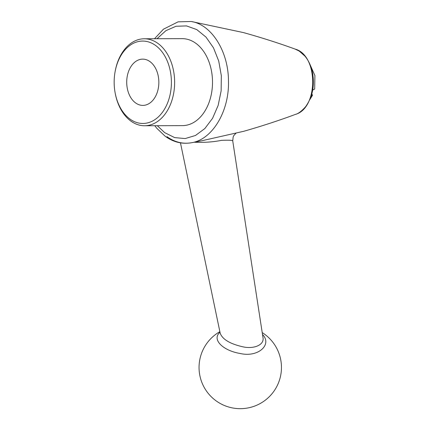 <?xml version="1.0" encoding="UTF-8"?>
<svg xmlns="http://www.w3.org/2000/svg" width="430" height="430" viewBox="0 0 430 430"><rect width="100%" height="100%" fill="white"/><g stroke="black" fill="none" stroke-linecap="round" stroke-linejoin="round"><path stroke-width="0.64" d="M168.345 100.889A41.199 28.622 89.8 0 1 139.938 123.254A41.199 28.622 89.8 0 1 115.175 93.063A41.199 28.622 89.8 0 1 115.106 71.659A41.199 28.622 89.8 0 1 152.919 43.774A41.199 28.622 89.8 0 1 168.345 100.889M115.106 71.659L115.213 71.068A43.489 30.213 89.8 0 1 144.281 38.775A43.489 30.213 89.8 0 1 171.409 101.915A43.489 30.213 89.8 0 1 144.571 125.754A43.489 30.213 89.8 0 1 115.288 93.654L115.175 93.063M128.425 71.815A23.134 16.071 89.8 0 1 142.701 59.136A23.134 16.071 89.8 0 1 158.847 82.216A23.134 16.071 89.8 0 1 142.857 105.398A23.134 16.071 89.8 0 1 128.425 71.815M311.196 96.03L312.481 95.342L311.879 93.745M309.675 63.753L314.894 75.551L314.685 89.058L312.868 89.956M295.394 114.407L295.394 114.407C318.533 108.134 318.41 55.255 295.163 49.106L299.21 51.062L304.961 56.153C308.466 60.383 310.911 65.57 312.309 71.708C314.954 85.07 312.701 96.766 305.547 106.79C301.511 111.273 298.124 113.81 295.394 114.407C279.086 120.475 261.875 126.103 243.762 131.284L202.127 140.696L191.694 142.706C183.046 144.281 174.795 142.26 166.931 136.638M157.31 125.71L164.62 132.601L174.644 137.6L185.158 138.567L195.456 135.493L204.83 128.565L212.581 118.288L218.155 105.415L221.138 90.88L221.332 75.734L218.72 61.022L213.479 47.816L205.992 37.093L196.773 29.595L186.518 25.907L175.999 26.273L165.926 30.648L157.014 38.732M154.515 38.738L163.443 29.197L178.127 21.833L191.269 21.5C211.635 24.65 228.378 51.45 228.464 80.781C229.443 110.978 212.538 139.417 191.694 142.706C182.299 144.362 173.473 142.222 165.222 136.294L156.756 128.231L154.805 125.721M180.46 142.846L220.181 333.191C222.401 339.275 229.851 343.79 242.536 346.741C253.743 349.402 264.74 344.962 262.934 337.308L232.737 140.932C232.856 140.25 229.136 140.051 221.568 140.341C213.076 142.04 203.96 142.663 194.226 142.222M144.281 38.775L182.148 38.646A43.489 30.213 89.8 0 1 209.281 101.792A43.489 30.213 89.8 0 1 182.438 125.624L144.571 125.754M262.499 334.492C272.518 344.462 258.317 357.803 240.042 353.46C223.036 350.654 211.42 339.442 219.993 332.288M312.481 95.342L309.793 99.669M191.269 21.5L243.401 32.572C261.553 37.636 278.807 43.145 295.163 49.106M232.737 140.932L233.167 136.891L233.92 135.396L235.903 133.338M219.864 331.67A41.199 41.199 0 0 0 209.265 394.622A41.199 41.199 0 0 0 273.066 392.391A41.199 41.199 0 0 0 262.209 332.605"/></g></svg>
